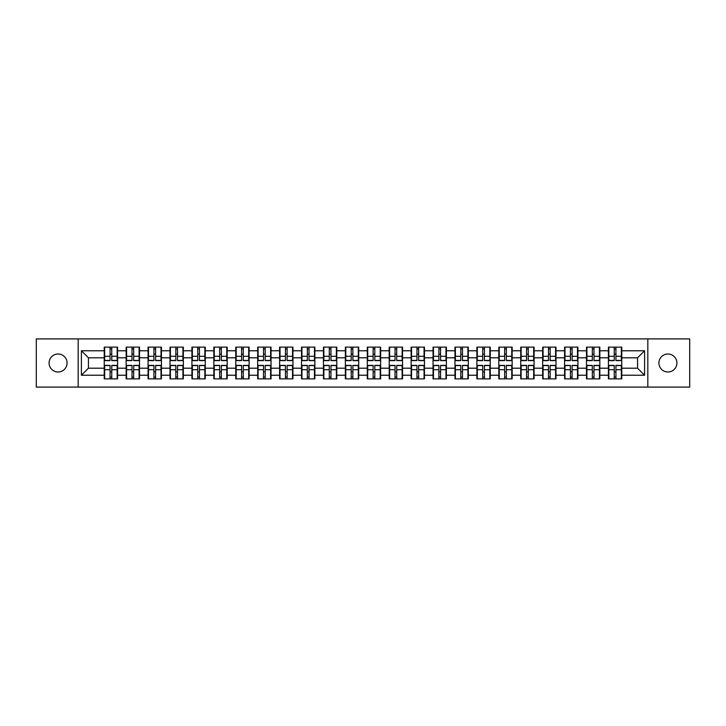 <?xml version="1.0" encoding="UTF-8"?>
<svg xmlns="http://www.w3.org/2000/svg" width="726" height="726" viewBox="0 0 726 726"><rect width="100%" height="100%" fill="white"/><g stroke="black" fill="none" stroke-linecap="round" stroke-linejoin="round"><path stroke-width="1.09" d="M667.92 371.993A8.993 8.993 0 0 1 658.927 363A8.993 8.993 0 0 1 667.92 354.007A8.993 8.993 0 0 1 676.913 363A8.993 8.993 0 0 1 667.92 371.993M58.08 371.993A8.993 8.993 0 0 1 49.087 363A8.993 8.993 0 0 1 58.08 354.007A8.993 8.993 0 0 1 67.073 363A8.993 8.993 0 0 1 58.08 371.993M647.828 387.094L689.7 387.094L689.7 338.906L647.828 338.906L647.828 387.094L78.172 387.094L78.172 338.906L36.3 338.906L36.3 387.094L78.172 387.094M647.828 338.906L78.172 338.906M637.564 368.2L637.564 357.8L621.765 357.8L621.765 368.2L637.564 368.2L644.597 375.224L644.597 350.776L621.765 350.776L621.765 347.119L608.415 347.119L608.415 357.8L599.839 357.8L599.839 368.2L608.415 368.2L608.415 357.8M644.597 375.224L621.765 375.224L621.765 378.881L608.415 378.881L608.415 375.224L599.839 375.224L599.839 378.881L586.49 378.881L586.49 375.224L577.923 375.224L577.923 378.881L564.574 378.881L564.574 375.224L555.998 375.224L555.998 378.881L542.649 378.881L542.649 375.224L534.082 375.224L534.082 378.881L520.733 378.881L520.733 375.224L512.157 375.224L512.157 378.881L498.807 378.881L498.807 375.224L490.241 375.224L490.241 378.881L476.891 378.881L476.891 375.224L468.315 375.224L468.315 378.881L454.966 378.881L454.966 375.224L446.399 375.224L446.399 378.881L433.05 378.881L433.05 375.224L424.474 375.224L424.474 378.881L411.125 378.881L411.125 375.224L402.558 375.224L402.558 378.881L389.209 378.881L389.209 375.224L380.633 375.224L380.633 378.881L367.283 378.881L367.283 375.224L358.717 375.224L358.717 378.881L345.367 378.881L345.367 375.224L336.791 375.224L336.791 378.881L323.442 378.881L323.442 375.224L314.875 375.224L314.875 378.881L301.526 378.881L301.526 375.224L292.95 375.224L292.95 378.881L279.601 378.881L279.601 375.224L271.034 375.224L271.034 378.881L257.685 378.881L257.685 375.224L249.109 375.224L249.109 378.881L235.759 378.881L235.759 375.224L227.193 375.224L227.193 378.881L213.843 378.881L213.843 375.224L205.267 375.224L205.267 378.881L191.918 378.881L191.918 375.224L183.351 375.224L183.351 378.881L170.002 378.881L170.002 375.224L161.426 375.224L161.426 378.881L148.077 378.881L148.077 375.224L139.51 375.224L139.51 378.881L126.161 378.881L126.161 375.224L117.585 375.224L117.585 378.881L104.235 378.881L104.235 375.224L81.403 375.224L81.403 350.776L104.235 350.776L104.235 357.8L88.436 357.8L88.436 368.2L104.235 368.2L104.235 357.8M608.415 350.776L599.839 350.776L599.839 347.119L586.49 347.119L586.49 350.776L577.923 350.776L577.923 347.119L564.574 347.119L564.574 350.776L555.998 350.776L555.998 347.119L542.649 347.119L542.649 350.776L534.082 350.776L534.082 347.119L520.733 347.119L520.733 350.776L512.157 350.776L512.157 347.119L498.807 347.119L498.807 350.776L490.241 350.776L490.241 347.119L476.891 347.119L476.891 350.776L468.315 350.776L468.315 347.119L454.966 347.119L454.966 350.776L446.399 350.776L446.399 347.119L433.05 347.119L433.05 350.776L424.474 350.776L424.474 347.119L411.125 347.119L411.125 350.776L402.558 350.776L402.558 347.119L389.209 347.119L389.209 350.776L380.633 350.776L380.633 347.119L367.283 347.119L367.283 350.776L358.717 350.776L358.717 347.119L345.367 347.119L345.367 350.776L336.791 350.776L336.791 347.119L323.442 347.119L323.442 350.776L314.875 350.776L314.875 347.119L301.526 347.119L301.526 350.776L292.95 350.776L292.95 347.119L279.601 347.119L279.601 350.776L271.034 350.776L271.034 347.119L257.685 347.119L257.685 350.776L249.109 350.776L249.109 347.119L235.759 347.119L235.759 350.776L227.193 350.776L227.193 347.119L213.843 347.119L213.843 350.776L205.267 350.776L205.267 347.119L191.918 347.119L191.918 350.776L183.351 350.776L183.351 347.119L170.002 347.119L170.002 350.776L161.426 350.776L161.426 347.119L148.077 347.119L148.077 350.776L139.51 350.776L139.51 347.119L126.161 347.119L126.161 350.776L117.585 350.776L117.585 347.119L104.235 347.119L104.235 350.776M608.415 368.2L608.415 375.224M599.839 368.2L599.839 375.224M599.839 350.776L599.839 357.8M577.923 368.2L586.49 368.2L586.49 357.8L577.923 357.8L577.923 375.224M586.49 368.2L586.49 375.224M586.49 350.776L586.49 357.8M577.923 350.776L577.923 357.8M555.998 368.2L564.574 368.2L564.574 357.8L555.998 357.8L555.998 375.224M564.574 368.2L564.574 375.224M564.574 350.776L564.574 357.8M555.998 350.776L555.998 357.8M534.082 368.2L542.649 368.2L542.649 357.8L534.082 357.8L534.082 375.224M542.649 368.2L542.649 375.224M542.649 350.776L542.649 357.8M534.082 350.776L534.082 357.8M512.157 368.2L520.733 368.2L520.733 357.8L512.157 357.8L512.157 375.224M520.733 368.2L520.733 375.224M520.733 350.776L520.733 357.8M512.157 350.776L512.157 357.8M490.241 368.2L498.807 368.2L498.807 357.8L490.241 357.8L490.241 375.224M498.807 368.2L498.807 375.224M498.807 350.776L498.807 357.8M490.241 350.776L490.241 357.8M468.315 368.2L476.891 368.2L476.891 357.8L468.315 357.8L468.315 375.224M476.891 368.2L476.891 375.224M476.891 350.776L476.891 357.8M468.315 350.776L468.315 357.8M446.399 368.2L454.966 368.2L454.966 357.8L446.399 357.8L446.399 375.224M454.966 368.2L454.966 375.224M454.966 350.776L454.966 357.8M446.399 350.776L446.399 357.8M424.474 368.2L433.05 368.2L433.05 357.8L424.474 357.8L424.474 375.224M433.05 368.2L433.05 375.224M433.05 350.776L433.05 357.8M424.474 350.776L424.474 357.8M402.558 368.2L411.125 368.2L411.125 357.8L402.558 357.8L402.558 375.224M411.125 368.2L411.125 375.224M411.125 350.776L411.125 357.8M402.558 350.776L402.558 357.8M380.633 368.2L389.209 368.2L389.209 357.8L380.633 357.8L380.633 375.224M389.209 368.2L389.209 375.224M389.209 350.776L389.209 357.8M380.633 350.776L380.633 357.8M358.717 368.2L367.283 368.2L367.283 357.8L358.717 357.8L358.717 375.224M367.283 368.2L367.283 375.224M367.283 350.776L367.283 357.8M358.717 350.776L358.717 357.8M336.791 368.2L345.367 368.2L345.367 357.8L336.791 357.8L336.791 375.224M345.367 368.2L345.367 375.224M345.367 350.776L345.367 357.8M336.791 350.776L336.791 357.8M314.875 368.2L323.442 368.2L323.442 357.8L314.875 357.8L314.875 375.224M323.442 368.2L323.442 375.224M323.442 350.776L323.442 357.8M314.875 350.776L314.875 357.8M292.95 368.2L301.526 368.2L301.526 357.8L292.95 357.8L292.95 375.224M301.526 368.2L301.526 375.224M301.526 350.776L301.526 357.8M292.95 350.776L292.95 357.8M271.034 368.2L279.601 368.2L279.601 357.8L271.034 357.8L271.034 375.224M279.601 368.2L279.601 375.224M279.601 350.776L279.601 357.8M271.034 350.776L271.034 357.8M249.109 368.2L257.685 368.2L257.685 357.8L249.109 357.8L249.109 375.224M257.685 368.2L257.685 375.224M257.685 350.776L257.685 357.8M249.109 350.776L249.109 357.8M227.193 368.2L235.759 368.2L235.759 357.8L227.193 357.8L227.193 375.224M235.759 368.2L235.759 375.224M235.759 350.776L235.759 357.8M227.193 350.776L227.193 357.8M205.267 368.2L213.843 368.2L213.843 357.8L205.267 357.8L205.267 375.224M213.843 368.2L213.843 375.224M213.843 350.776L213.843 357.8M205.267 350.776L205.267 357.8M183.351 368.2L191.918 368.2L191.918 357.8L183.351 357.8L183.351 375.224M191.918 368.2L191.918 375.224M191.918 350.776L191.918 357.8M183.351 350.776L183.351 357.8M161.426 368.2L170.002 368.2L170.002 357.8L161.426 357.8L161.426 375.224M170.002 368.2L170.002 375.224M170.002 350.776L170.002 357.8M161.426 350.776L161.426 357.8M139.51 368.2L148.077 368.2L148.077 357.8L139.51 357.8L139.51 375.224M148.077 368.2L148.077 375.224M148.077 350.776L148.077 357.8M139.51 350.776L139.51 357.8M117.585 368.2L126.161 368.2L126.161 357.8L117.585 357.8L117.585 375.224M126.161 368.2L126.161 375.224M126.161 350.776L126.161 357.8M117.585 350.776L117.585 357.8M104.235 368.2L104.235 375.224M88.436 368.2L81.403 375.224M81.403 350.776L88.436 357.8M621.765 368.2L621.765 375.224M621.765 350.776L621.765 357.8M644.597 350.776L637.564 357.8M117.167 347.119L117.167 360.613L111.759 360.613L111.759 347.119M110.071 347.119L110.071 360.613L104.662 360.613L104.662 347.119M110.071 348.952L111.759 348.952M111.759 354.152L110.071 354.152M104.662 378.881L104.662 365.387L110.071 365.387L110.071 378.881M111.759 378.881L111.759 365.387L117.167 365.387L117.167 378.881M111.759 377.048L110.071 377.048M110.071 371.848L111.759 371.848M139.083 347.119L139.083 360.613L133.675 360.613L133.675 347.119M131.996 347.119L131.996 360.613L126.578 360.613L126.578 347.119M131.996 348.952L133.675 348.952M133.675 354.152L131.996 354.152M161.009 347.119L161.009 360.613L155.6 360.613L155.6 347.119M153.912 347.119L153.912 360.613L148.503 360.613L148.503 347.119M153.912 348.952L155.6 348.952M155.6 354.152L153.912 354.152M182.925 347.119L182.925 360.613L177.516 360.613L177.516 347.119M175.828 347.119L175.828 360.613L170.419 360.613L170.419 347.119M175.828 348.952L177.516 348.952M177.516 354.152L175.828 354.152M204.85 347.119L204.85 360.613L199.441 360.613L199.441 347.119M197.753 347.119L197.753 360.613L192.345 360.613L192.345 347.119M197.753 348.952L199.441 348.952M199.441 354.152L197.753 354.152M226.766 347.119L226.766 360.613L221.357 360.613L221.357 347.119M219.669 347.119L219.669 360.613L214.261 360.613L214.261 347.119M219.669 348.952L221.357 348.952M221.357 354.152L219.669 354.152M126.578 378.881L126.578 365.387L131.996 365.387L131.996 378.881M133.675 378.881L133.675 365.387L139.083 365.387L139.083 378.881M133.675 377.048L131.996 377.048M131.996 371.848L133.675 371.848M148.503 378.881L148.503 365.387L153.912 365.387L153.912 378.881M155.6 378.881L155.6 365.387L161.009 365.387L161.009 378.881M155.6 377.048L153.912 377.048M153.912 371.848L155.6 371.848M170.419 378.881L170.419 365.387L175.828 365.387L175.828 378.881M177.516 378.881L177.516 365.387L182.925 365.387L182.925 378.881M177.516 377.048L175.828 377.048M175.828 371.848L177.516 371.848M192.345 378.881L192.345 365.387L197.753 365.387L197.753 378.881M199.441 378.881L199.441 365.387L204.85 365.387L204.85 378.881M199.441 377.048L197.753 377.048M197.753 371.848L199.441 371.848M214.261 378.881L214.261 365.387L219.669 365.387L219.669 378.881M221.357 378.881L221.357 365.387L226.766 365.387L226.766 378.881M221.357 377.048L219.669 377.048M219.669 371.848L221.357 371.848M248.691 347.119L248.691 360.613L243.283 360.613L243.283 347.119M241.595 347.119L241.595 360.613L236.186 360.613L236.186 347.119M241.595 348.952L243.283 348.952M243.283 354.152L241.595 354.152M236.186 378.881L236.186 365.387L241.595 365.387L241.595 378.881M243.283 378.881L243.283 365.387L248.691 365.387L248.691 378.881M243.283 377.048L241.595 377.048M241.595 371.848L243.283 371.848M270.607 347.119L270.607 360.613L265.199 360.613L265.199 347.119M263.511 347.119L263.511 360.613L258.102 360.613L258.102 347.119M263.511 348.952L265.199 348.952M265.199 354.152L263.511 354.152M258.102 378.881L258.102 365.387L263.511 365.387L263.511 378.881M265.199 378.881L265.199 365.387L270.607 365.387L270.607 378.881M265.199 377.048L263.511 377.048M263.511 371.848L265.199 371.848M292.533 347.119L292.533 360.613L287.124 360.613L287.124 347.119M285.436 347.119L285.436 360.613L280.027 360.613L280.027 347.119M285.436 348.952L287.124 348.952M287.124 354.152L285.436 354.152M280.027 378.881L280.027 365.387L285.436 365.387L285.436 378.881M287.124 378.881L287.124 365.387L292.533 365.387L292.533 378.881M287.124 377.048L285.436 377.048M285.436 371.848L287.124 371.848M314.449 347.119L314.449 360.613L309.04 360.613L309.04 347.119M307.352 347.119L307.352 360.613L301.943 360.613L301.943 347.119M307.352 348.952L309.04 348.952M309.04 354.152L307.352 354.152M301.943 378.881L301.943 365.387L307.352 365.387L307.352 378.881M309.04 378.881L309.04 365.387L314.449 365.387L314.449 378.881M309.04 377.048L307.352 377.048M307.352 371.848L309.04 371.848M336.374 347.119L336.374 360.613L330.965 360.613L330.965 347.119M329.277 347.119L329.277 360.613L323.869 360.613L323.869 347.119M329.277 348.952L330.965 348.952M330.965 354.152L329.277 354.152M323.869 378.881L323.869 365.387L329.277 365.387L329.277 378.881M330.965 378.881L330.965 365.387L336.374 365.387L336.374 378.881M330.965 377.048L329.277 377.048M329.277 371.848L330.965 371.848M358.29 347.119L358.29 360.613L352.881 360.613L352.881 347.119M351.193 347.119L351.193 360.613L345.785 360.613L345.785 347.119M351.193 348.952L352.881 348.952M352.881 354.152L351.193 354.152M345.785 378.881L345.785 365.387L351.193 365.387L351.193 378.881M352.881 378.881L352.881 365.387L358.29 365.387L358.29 378.881M352.881 377.048L351.193 377.048M351.193 371.848L352.881 371.848M380.215 347.119L380.215 360.613L374.807 360.613L374.807 347.119M373.119 347.119L373.119 360.613L367.71 360.613L367.71 347.119M373.119 348.952L374.807 348.952M374.807 354.152L373.119 354.152M367.71 378.881L367.71 365.387L373.119 365.387L373.119 378.881M374.807 378.881L374.807 365.387L380.215 365.387L380.215 378.881M374.807 377.048L373.119 377.048M373.119 371.848L374.807 371.848M402.131 347.119L402.131 360.613L396.723 360.613L396.723 347.119M395.035 347.119L395.035 360.613L389.626 360.613L389.626 347.119M395.035 348.952L396.723 348.952M396.723 354.152L395.035 354.152M389.626 378.881L389.626 365.387L395.035 365.387L395.035 378.881M396.723 378.881L396.723 365.387L402.131 365.387L402.131 378.881M396.723 377.048L395.035 377.048M395.035 371.848L396.723 371.848M424.057 347.119L424.057 360.613L418.648 360.613L418.648 347.119M416.96 347.119L416.96 360.613L411.551 360.613L411.551 347.119M416.96 348.952L418.648 348.952M418.648 354.152L416.96 354.152M411.551 378.881L411.551 365.387L416.96 365.387L416.96 378.881M418.648 378.881L418.648 365.387L424.057 365.387L424.057 378.881M418.648 377.048L416.96 377.048M416.96 371.848L418.648 371.848M445.973 347.119L445.973 360.613L440.564 360.613L440.564 347.119M438.876 347.119L438.876 360.613L433.467 360.613L433.467 347.119M438.876 348.952L440.564 348.952M440.564 354.152L438.876 354.152M433.467 378.881L433.467 365.387L438.876 365.387L438.876 378.881M440.564 378.881L440.564 365.387L445.973 365.387L445.973 378.881M440.564 377.048L438.876 377.048M438.876 371.848L440.564 371.848M467.898 347.119L467.898 360.613L462.489 360.613L462.489 347.119M460.801 347.119L460.801 360.613L455.393 360.613L455.393 347.119M460.801 348.952L462.489 348.952M462.489 354.152L460.801 354.152M455.393 378.881L455.393 365.387L460.801 365.387L460.801 378.881M462.489 378.881L462.489 365.387L467.898 365.387L467.898 378.881M462.489 377.048L460.801 377.048M460.801 371.848L462.489 371.848M489.814 347.119L489.814 360.613L484.405 360.613L484.405 347.119M482.717 347.119L482.717 360.613L477.309 360.613L477.309 347.119M482.717 348.952L484.405 348.952M484.405 354.152L482.717 354.152M477.309 378.881L477.309 365.387L482.717 365.387L482.717 378.881M484.405 378.881L484.405 365.387L489.814 365.387L489.814 378.881M484.405 377.048L482.717 377.048M482.717 371.848L484.405 371.848M511.739 347.119L511.739 360.613L506.331 360.613L506.331 347.119M504.643 347.119L504.643 360.613L499.234 360.613L499.234 347.119M504.643 348.952L506.331 348.952M506.331 354.152L504.643 354.152M499.234 378.881L499.234 365.387L504.643 365.387L504.643 378.881M506.331 378.881L506.331 365.387L511.739 365.387L511.739 378.881M506.331 377.048L504.643 377.048M504.643 371.848L506.331 371.848M533.655 347.119L533.655 360.613L528.247 360.613L528.247 347.119M526.559 347.119L526.559 360.613L521.15 360.613L521.15 347.119M526.559 348.952L528.247 348.952M528.247 354.152L526.559 354.152M521.15 378.881L521.15 365.387L526.559 365.387L526.559 378.881M528.247 378.881L528.247 365.387L533.655 365.387L533.655 378.881M528.247 377.048L526.559 377.048M526.559 371.848L528.247 371.848M555.581 347.119L555.581 360.613L550.172 360.613L550.172 347.119M548.484 347.119L548.484 360.613L543.075 360.613L543.075 347.119M548.484 348.952L550.172 348.952M550.172 354.152L548.484 354.152M543.075 378.881L543.075 365.387L548.484 365.387L548.484 378.881M550.172 378.881L550.172 365.387L555.581 365.387L555.581 378.881M550.172 377.048L548.484 377.048M548.484 371.848L550.172 371.848M577.497 347.119L577.497 360.613L572.088 360.613L572.088 347.119M570.4 347.119L570.4 360.613L564.991 360.613L564.991 347.119M570.4 348.952L572.088 348.952M572.088 354.152L570.4 354.152M564.991 378.881L564.991 365.387L570.4 365.387L570.4 378.881M572.088 378.881L572.088 365.387L577.497 365.387L577.497 378.881M572.088 377.048L570.4 377.048M570.4 371.848L572.088 371.848M599.422 347.119L599.422 360.613L594.004 360.613L594.004 347.119M592.325 347.119L592.325 360.613L586.917 360.613L586.917 347.119M592.325 348.952L594.004 348.952M594.004 354.152L592.325 354.152M586.917 378.881L586.917 365.387L592.325 365.387L592.325 378.881M594.004 378.881L594.004 365.387L599.422 365.387L599.422 378.881M594.004 377.048L592.325 377.048M592.325 371.848L594.004 371.848M621.338 347.119L621.338 360.613L615.929 360.613L615.929 347.119M614.241 347.119L614.241 360.613L608.833 360.613L608.833 347.119M614.241 348.952L615.929 348.952M615.929 354.152L614.241 354.152M608.833 378.881L608.833 365.387L614.241 365.387L614.241 378.881M615.929 378.881L615.929 365.387L621.338 365.387L621.338 378.881M615.929 377.048L614.241 377.048M614.241 371.848L615.929 371.848M110.071 356.275L104.662 356.275M110.071 360.432L104.662 360.432M117.167 356.275L111.759 356.275M117.167 360.432L111.759 360.432M111.759 369.725L117.167 369.725M111.759 365.568L117.167 365.568M104.662 369.725L110.071 369.725M104.662 365.568L110.071 365.568M131.996 356.275L126.578 356.275M131.996 360.432L126.578 360.432M139.083 356.275L133.675 356.275M139.083 360.432L133.675 360.432M153.912 356.275L148.503 356.275M153.912 360.432L148.503 360.432M161.009 356.275L155.6 356.275M161.009 360.432L155.6 360.432M175.828 356.275L170.419 356.275M175.828 360.432L170.419 360.432M182.925 356.275L177.516 356.275M182.925 360.432L177.516 360.432M197.753 356.275L192.345 356.275M197.753 360.432L192.345 360.432M204.85 356.275L199.441 356.275M204.85 360.432L199.441 360.432M219.669 356.275L214.261 356.275M219.669 360.432L214.261 360.432M226.766 356.275L221.357 356.275M226.766 360.432L221.357 360.432M133.675 369.725L139.083 369.725M133.675 365.568L139.083 365.568M126.578 369.725L131.996 369.725M126.578 365.568L131.996 365.568M155.6 369.725L161.009 369.725M155.6 365.568L161.009 365.568M148.503 369.725L153.912 369.725M148.503 365.568L153.912 365.568M177.516 369.725L182.925 369.725M177.516 365.568L182.925 365.568M170.419 369.725L175.828 369.725M170.419 365.568L175.828 365.568M199.441 369.725L204.85 369.725M199.441 365.568L204.85 365.568M192.345 369.725L197.753 369.725M192.345 365.568L197.753 365.568M221.357 369.725L226.766 369.725M221.357 365.568L226.766 365.568M214.261 369.725L219.669 369.725M214.261 365.568L219.669 365.568M241.595 356.275L236.186 356.275M241.595 360.432L236.186 360.432M248.691 356.275L243.283 356.275M248.691 360.432L243.283 360.432M243.283 369.725L248.691 369.725M243.283 365.568L248.691 365.568M236.186 369.725L241.595 369.725M236.186 365.568L241.595 365.568M263.511 356.275L258.102 356.275M263.511 360.432L258.102 360.432M270.607 356.275L265.199 356.275M270.607 360.432L265.199 360.432M265.199 369.725L270.607 369.725M265.199 365.568L270.607 365.568M258.102 369.725L263.511 369.725M258.102 365.568L263.511 365.568M285.436 356.275L280.027 356.275M285.436 360.432L280.027 360.432M292.533 356.275L287.124 356.275M292.533 360.432L287.124 360.432M287.124 369.725L292.533 369.725M287.124 365.568L292.533 365.568M280.027 369.725L285.436 369.725M280.027 365.568L285.436 365.568M307.352 356.275L301.943 356.275M307.352 360.432L301.943 360.432M314.449 356.275L309.04 356.275M314.449 360.432L309.04 360.432M309.04 369.725L314.449 369.725M309.04 365.568L314.449 365.568M301.943 369.725L307.352 369.725M301.943 365.568L307.352 365.568M329.277 356.275L323.869 356.275M329.277 360.432L323.869 360.432M336.374 356.275L330.965 356.275M336.374 360.432L330.965 360.432M330.965 369.725L336.374 369.725M330.965 365.568L336.374 365.568M323.869 369.725L329.277 369.725M323.869 365.568L329.277 365.568M351.193 356.275L345.785 356.275M351.193 360.432L345.785 360.432M358.29 356.275L352.881 356.275M358.29 360.432L352.881 360.432M352.881 369.725L358.29 369.725M352.881 365.568L358.29 365.568M345.785 369.725L351.193 369.725M345.785 365.568L351.193 365.568M373.119 356.275L367.71 356.275M373.119 360.432L367.71 360.432M380.215 356.275L374.807 356.275M380.215 360.432L374.807 360.432M374.807 369.725L380.215 369.725M374.807 365.568L380.215 365.568M367.71 369.725L373.119 369.725M367.71 365.568L373.119 365.568M395.035 356.275L389.626 356.275M395.035 360.432L389.626 360.432M402.131 356.275L396.723 356.275M402.131 360.432L396.723 360.432M396.723 369.725L402.131 369.725M396.723 365.568L402.131 365.568M389.626 369.725L395.035 369.725M389.626 365.568L395.035 365.568M416.96 356.275L411.551 356.275M416.96 360.432L411.551 360.432M424.057 356.275L418.648 356.275M424.057 360.432L418.648 360.432M418.648 369.725L424.057 369.725M418.648 365.568L424.057 365.568M411.551 369.725L416.96 369.725M411.551 365.568L416.96 365.568M438.876 356.275L433.467 356.275M438.876 360.432L433.467 360.432M445.973 356.275L440.564 356.275M445.973 360.432L440.564 360.432M440.564 369.725L445.973 369.725M440.564 365.568L445.973 365.568M433.467 369.725L438.876 369.725M433.467 365.568L438.876 365.568M460.801 356.275L455.393 356.275M460.801 360.432L455.393 360.432M467.898 356.275L462.489 356.275M467.898 360.432L462.489 360.432M462.489 369.725L467.898 369.725M462.489 365.568L467.898 365.568M455.393 369.725L460.801 369.725M455.393 365.568L460.801 365.568M482.717 356.275L477.309 356.275M482.717 360.432L477.309 360.432M489.814 356.275L484.405 356.275M489.814 360.432L484.405 360.432M484.405 369.725L489.814 369.725M484.405 365.568L489.814 365.568M477.309 369.725L482.717 369.725M477.309 365.568L482.717 365.568M504.643 356.275L499.234 356.275M504.643 360.432L499.234 360.432M511.739 356.275L506.331 356.275M511.739 360.432L506.331 360.432M506.331 369.725L511.739 369.725M506.331 365.568L511.739 365.568M499.234 369.725L504.643 369.725M499.234 365.568L504.643 365.568M526.559 356.275L521.15 356.275M526.559 360.432L521.15 360.432M533.655 356.275L528.247 356.275M533.655 360.432L528.247 360.432M528.247 369.725L533.655 369.725M528.247 365.568L533.655 365.568M521.15 369.725L526.559 369.725M521.15 365.568L526.559 365.568M548.484 356.275L543.075 356.275M548.484 360.432L543.075 360.432M555.581 356.275L550.172 356.275M555.581 360.432L550.172 360.432M550.172 369.725L555.581 369.725M550.172 365.568L555.581 365.568M543.075 369.725L548.484 369.725M543.075 365.568L548.484 365.568M570.4 356.275L564.991 356.275M570.4 360.432L564.991 360.432M577.497 356.275L572.088 356.275M577.497 360.432L572.088 360.432M572.088 369.725L577.497 369.725M572.088 365.568L577.497 365.568M564.991 369.725L570.4 369.725M564.991 365.568L570.4 365.568M592.325 356.275L586.917 356.275M592.325 360.432L586.917 360.432M599.422 356.275L594.004 356.275M599.422 360.432L594.004 360.432M594.004 369.725L599.422 369.725M594.004 365.568L599.422 365.568M586.917 369.725L592.325 369.725M586.917 365.568L592.325 365.568M614.241 356.275L608.833 356.275M614.241 360.432L608.833 360.432M621.338 356.275L615.929 356.275M621.338 360.432L615.929 360.432M615.929 369.725L621.338 369.725M615.929 365.568L621.338 365.568M608.833 369.725L614.241 369.725M608.833 365.568L614.241 365.568"/></g></svg>
